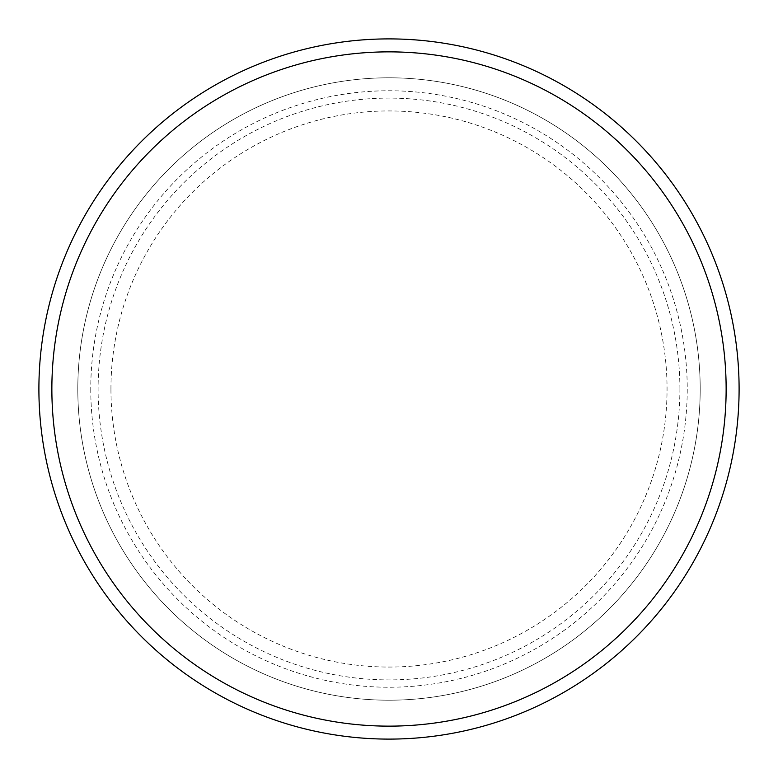<?xml version="1.0" encoding="UTF-8"?>
<svg xmlns="http://www.w3.org/2000/svg" width="778" height="778" viewBox="0 0 778 778"><rect width="100%" height="100%" fill="white"/><g stroke="black" fill="none" stroke-linecap="round" stroke-linejoin="round"><path stroke-width="0.58" stroke-dasharray="3.89 2.92" d="M90.763 389A298.237 298.237 0 0 0 389 687.237A298.237 298.237 0 0 0 687.237 389A298.237 298.237 0 0 0 389 90.763A298.237 298.237 0 0 0 90.763 389M77.8 389A311.2 311.2 0 0 0 389 700.2A311.2 311.2 0 0 0 700.2 389A311.2 311.2 0 0 0 389 77.8A311.2 311.2 0 0 0 77.8 389A311.2 311.2 0 0 0 389 700.2A311.2 311.2 0 0 0 700.2 389A311.2 311.2 0 0 0 389 77.8A311.2 311.2 0 0 0 77.8 389A311.2 311.2 0 0 0 389 700.2A311.2 311.2 0 0 0 700.2 389A311.2 311.2 0 0 0 389 77.8A311.2 311.2 0 0 0 77.8 389A311.2 311.2 0 0 0 389 700.2A311.2 311.2 0 0 0 700.2 389A311.2 311.2 0 0 0 389 77.8A311.2 311.2 0 0 0 77.8 389A311.2 311.2 0 0 0 389 700.2A311.2 311.2 0 0 0 700.2 389A311.2 311.2 0 0 0 389 77.8A311.2 311.2 0 0 0 77.8 389M739.1 389A350.1 350.1 0 0 0 389 38.9A350.1 350.1 0 0 0 38.9 389A350.1 350.1 0 0 0 389 739.1A350.1 350.1 0 0 0 739.1 389M110.943 389A278.057 278.057 0 0 1 389 110.943A278.057 278.057 0 0 1 667.057 389A278.057 278.057 0 0 1 389 667.057A278.057 278.057 0 0 1 110.943 389M679.904 389A290.904 290.904 0 0 0 389 98.096A290.904 290.904 0 0 0 98.096 389A290.904 290.904 0 0 0 389 679.904A290.904 290.904 0 0 0 679.904 389"/><path stroke-width="1.17" d="M726.137 389A337.137 337.137 0 0 0 389 51.863A337.137 337.137 0 0 0 51.863 389A337.137 337.137 0 0 0 389 726.137A337.137 337.137 0 0 0 726.137 389M38.9 389A350.1 350.1 0 0 1 389 38.9A350.1 350.1 0 0 1 739.1 389A350.1 350.1 0 0 1 389 739.1A350.1 350.1 0 0 1 38.9 389"/></g></svg>
